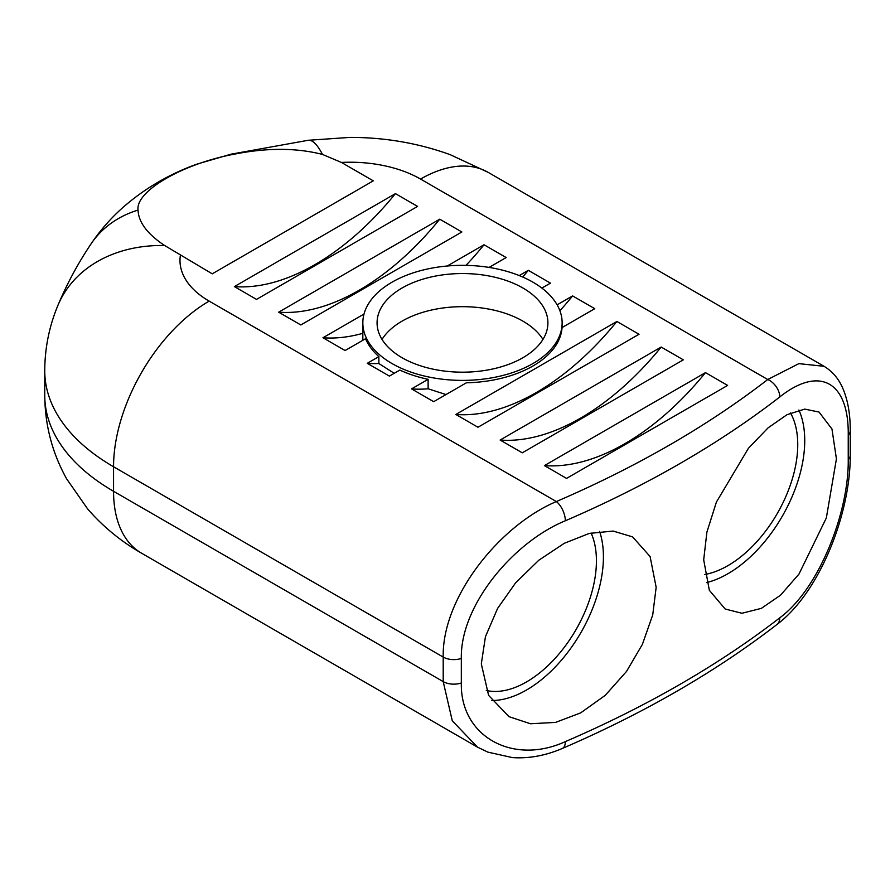 <?xml version="1.0" encoding="UTF-8"?>
<svg xmlns="http://www.w3.org/2000/svg" width="895" height="895" viewBox="0 0 895 895"><rect width="100%" height="100%" fill="white"/><g stroke="black" fill="none" stroke-linecap="round" stroke-linejoin="round"><path stroke-width="1.34" d="M322.48 154.421L341.431 162.442L373.293 180.835L212.227 273.825L164.669 245.532C147.362 234.02 138.49 222.206 138.054 210.068C135.29 191.094 183.296 163.416 235.15 154.007C267.426 147.686 296.536 147.82 322.48 154.421A135.234 25.798 82.1 0 0 308.238 140.28L349.945 137.405C384.861 137.382 418.289 143.144 450.219 154.678L488.189 172.377A135.234 78.078 120 0 0 420.56 179.067L767.742 379.514A1039.878 600.366 180 0 1 556.354 501.558C499.13 525.824 441.917 597.748 443.204 657.075L443.204 681.61L452.266 720.777L477.471 747.124L487.831 752.113L512.399 757.595C528.878 758.703 545.502 755.66 562.273 748.477A15.025 7.339 -113.3 0 0 562.295 748.466A15.025 7.339 -113.3 0 0 565.338 741.619C513.025 765.583 460.142 736.563 461.328 682.997A15.025 8.67 180 0 1 443.204 681.61L113.553 491.288A135.234 78.078 120 0 0 141.555 553.199C121.004 541.43 103.003 526.652 87.576 508.852L66.644 478.859C52.246 452.971 44.951 425.147 44.75 395.4A234.893 135.615 180 0 0 113.553 491.288L113.553 466.754A135.234 78.078 -60 0 1 209.173 301.112A99.647 57.537 180 0 1 180.365 255.422M703.694 559.822L706.905 532.089L716.392 502.117L748.477 448.216L768.111 427.832L787.007 414.687L804.739 409.104L819.059 412.069L831.958 429.018L836.422 458.878L826.342 517.959L798.989 574.053L780.574 595.141L761.376 608.354L741.933 613.265L725.163 609.003L709.343 590.308L703.694 559.822M798.911 410.044A108.742 62.784 -60 0 1 804.739 440.586A108.742 62.784 -60 0 1 706.602 582.578M704.846 574.478A98.864 57.079 120 0 0 797.747 444.625A98.864 57.079 120 0 0 790.498 412.998M481.309 663.9L485.437 636.692L497.609 608.399L515.643 582.813L538.756 560.27L564.286 543.299L589.279 533.42L613.12 531.059L632.586 536.877L650.094 556.545L656.158 587.277L652.735 614.887L642.386 644.366L626.489 671.474L605.244 695.337L580.687 712.879L555.538 722.41L530.444 723.753L508.986 716.66L488.614 695.393L481.309 663.9M599.605 531.417A108.742 62.784 -60 0 1 603.42 556.813A108.742 62.784 -60 0 1 491.679 700.483M486.309 690.459A98.864 57.079 120 0 0 558.737 654.245A98.864 57.079 120 0 0 596.428 560.852A98.864 57.079 120 0 0 591.08 532.984M392.021 363.549A99.647 57.537 0 0 0 500.618 376.012A99.647 57.537 0 0 0 562.138 322.86A99.647 57.537 0 0 0 539.998 286.702A99.647 57.537 0 0 0 429.276 268.623A99.647 57.537 0 0 0 362.833 322.86A99.647 57.537 0 0 0 392.021 363.549M402.09 357.731A85.417 49.314 180 0 1 377.075 322.86A85.417 49.314 180 0 1 462.491 273.546A85.417 49.314 180 0 1 547.908 322.86A85.417 49.314 180 0 1 495.17 368.427A85.417 49.314 180 0 1 402.09 357.731M705.473 372.622L727.624 385.409L566.557 478.389L544.417 465.601L705.473 372.622A230.809 133.254 120 0 1 544.417 465.601M661.181 347.047L683.332 359.835L522.266 452.814L500.126 440.038L661.181 347.047A230.809 133.254 120 0 1 500.126 440.038M616.89 321.473L639.041 334.26L477.975 427.251L455.835 414.463L616.89 321.473A230.809 133.254 120 0 1 455.835 414.463M439.725 219.185L461.876 231.973L300.809 324.963L278.669 312.176L439.725 219.185A230.809 133.254 120 0 1 278.669 312.176M395.433 193.622L417.585 206.409L256.518 299.389L234.378 286.601L395.433 193.622A230.809 133.254 120 0 1 234.378 286.601M557.126 304.837L572.599 295.909L594.75 308.685L562.06 327.559A99.647 57.537 180 0 1 466.373 382.803L433.683 401.676L411.543 388.889L428.123 379.323A99.647 57.537 180 0 1 399.852 370.071L389.392 376.101L367.252 363.325L378.865 356.613A99.647 57.537 180 0 1 365.574 338.713L345.101 350.538L322.961 337.751L364.019 314.044M447.209 266.016L484.016 244.76L506.167 257.547L489.073 267.415M519.234 275.57L528.307 270.335L550.459 283.122L541.867 288.078M382.031 339.429A85.417 49.314 180 0 1 462.491 306.683A85.417 49.314 180 0 1 542.941 339.429M394.225 373.316L378.865 363.527L378.865 356.613M446.023 394.561L428.123 388.788L428.123 379.323M411.543 388.889A230.809 133.254 120 0 0 428.123 388.788M367.252 363.325A230.809 133.254 120 0 0 378.865 363.527M322.961 337.751A230.809 133.254 120 0 0 362.833 333.32M465.971 265.367A230.809 133.254 120 0 0 484.016 244.76M559.901 310.733A230.809 133.254 120 0 0 572.599 295.909M522.736 277.036A230.809 133.254 120 0 0 528.307 270.335M461.328 682.997L461.328 658.451C460.153 605.702 513.014 542.258 565.338 520.778A15.025 7.339 -113.3 0 0 556.354 501.558L209.173 301.112M565.338 520.778A1054.903 609.036 0 0 0 779.78 396.966A15.025 9.834 -127.7 0 0 767.742 379.514L798.855 363.639L824.06 366.301L488.189 172.377M779.78 396.966C819.149 365.529 848.952 381.225 848.236 435.071A15.025 8.67 -0 0 0 850.25 430.741A15.025 8.67 -0 0 0 850.25 430.708A15.025 8.67 -0 0 0 850.239 430.417M779.78 617.818A15.025 9.834 52.3 0 1 776.938 624.509A15.025 9.834 52.3 0 1 776.882 624.553C820.144 592.221 850.642 512.712 850.239 455.253A15.025 8.67 0 0 0 850.25 455.253A15.025 8.67 0 0 1 848.236 459.616C848.952 512.074 819.149 588.854 779.78 617.818A1054.903 609.036 180 0 1 565.338 741.619M341.431 162.442A99.647 57.537 180 0 1 420.56 179.067M461.328 658.451A15.025 8.67 180 0 1 443.204 657.075L113.553 466.754A234.893 135.615 0 0 1 44.75 370.854C44.817 348.155 49.203 326.351 57.884 305.452A135.234 107.366 22.6 0 1 164.669 245.532M57.884 305.452C66.879 283.95 77.943 263.41 91.1 243.82A135.234 102.992 33.8 0 1 138.054 210.068M91.1 243.82C100.441 229.97 111.383 217.563 123.924 206.588C145.292 188.129 169.513 174.01 196.62 164.232L230.977 154.197A135.234 39.839 77.4 0 1 235.15 154.007M848.236 435.071L848.236 459.616M362.833 322.86L362.833 340.301M562.138 322.86L562.138 327.514M230.977 154.197L308.238 140.28M850.25 455.275L850.25 430.741C850.328 414.005 847.766 399.685 842.564 387.77C838.436 378.417 832.249 371.257 824.015 366.279M562.295 748.466C643.997 713.225 715.553 671.91 776.938 624.509M477.438 747.112L141.555 553.199M44.75 370.854L44.75 395.4"/></g></svg>
